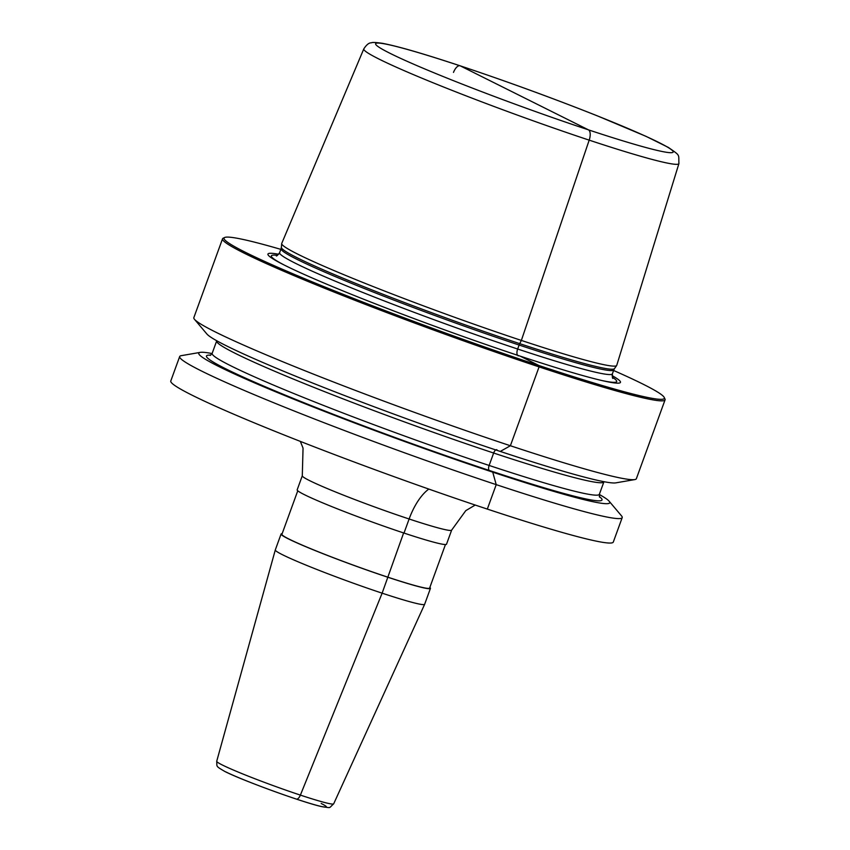 <?xml version="1.0" encoding="UTF-8"?>
<svg xmlns="http://www.w3.org/2000/svg" width="850" height="850" viewBox="0 0 850 850"><rect width="100%" height="100%" fill="white"/><g stroke="black" fill="none" stroke-linecap="round" stroke-linejoin="round"><path stroke-width="1.27" d="M613.615 370.483A234.281 13.483 -160 0 1 664.254 397.481L664.966 398.99A235.461 13.557 -160 0 1 665.061 399.861A235.461 13.557 -160 0 1 539.081 366.892L539.006 365.543L520.094 356.108A187.563 10.795 -160 0 0 603.426 380.885A187.563 10.795 -160 0 0 612.096 375.594M665.061 399.861L636.363 478.709A235.461 13.557 -160 0 1 634.791 479.581A235.461 13.557 -160 0 1 510.382 445.74A235.461 13.557 -160 0 1 194.48 319.313A235.461 13.557 -160 0 1 193.843 317.645L222.541 238.797A235.461 13.557 20 0 0 539.081 366.892L510.382 445.74L500.278 451.435A218.673 12.591 -160 0 0 615.814 482.864L634.791 479.581M599.303 494.477A218.673 12.591 -160 0 1 609.142 501.213L621.562 515.929A235.461 13.557 -160 0 1 622.211 517.608A235.461 13.557 -160 0 1 496.219 484.638A235.461 13.557 -160 0 1 179.679 356.543A235.461 13.557 -160 0 1 181.252 355.672L200.228 352.378A218.673 12.591 20 0 0 284.272 395.346A218.673 12.591 20 0 0 492.734 472.154L489.409 470.486A4.42 1.976 108.3 0 1 489.132 465.449L493.648 453.029A4.42 1.976 108.3 0 1 496.942 449.777M622.211 517.608L613.307 542.056A235.461 13.557 -160 0 1 487.316 509.086A235.461 13.557 -160 0 1 170.786 380.991L179.679 356.543M194.48 319.313L206.911 334.029A218.673 12.591 20 0 0 500.278 451.435M280.829 249.358A234.281 13.483 20 0 0 224.676 237.49L223.178 238.191A235.461 13.557 20 0 0 222.541 238.797M224.676 237.49A234.281 13.483 20 0 0 319.473 284.814A234.281 13.483 20 0 0 539.006 365.543A234.281 13.483 -160 0 0 664.254 397.481M278.715 254.256A187.563 10.795 20 0 0 281.956 263.882A187.563 10.795 20 0 0 520.094 356.108M518.383 355.842A5.886 2.646 108.3 0 1 517.661 349.021L519.116 345.036A5.886 2.646 108.3 0 1 519.711 343.644A177.278 10.2 20 0 1 281.361 247.361L281.69 243.599A178.256 10.264 20 0 1 281.733 243.419L363.8 48.896A167.673 9.648 20 0 0 589.188 140.144A167.673 9.648 -160 0 0 678.916 163.593L616.739 365.351A178.256 10.264 -160 0 1 616.654 365.521A178.256 10.264 -160 0 1 521.358 340.425L589.188 140.144A9.414 4.229 -71.7 0 0 588.444 129.848L460.36 65.907A9.414 4.229 -71.7 0 0 453.496 72.399A9.414 4.229 -71.7 0 1 460.36 65.907A158.27 9.106 -160 0 1 658.665 142.386A158.27 9.106 -160 0 1 588.444 129.848A158.27 9.106 20 0 1 390.139 53.369A158.27 9.106 20 0 1 460.36 65.907L524.397 97.877M281.69 243.599A178.256 10.264 20 0 0 521.358 340.425L519.711 343.644A177.278 10.2 -160 0 0 614.497 368.603L616.654 365.521M281.084 534.023L275.294 549.939A79.464 4.579 20 0 0 275.294 549.961A79.464 4.579 20 0 0 282.561 554.763A79.464 4.579 -160 0 0 365.532 587.52A79.464 4.579 -160 0 0 424.639 604.318A79.464 4.579 -160 0 1 424.639 604.318L430.44 588.381A79.464 4.579 -160 0 1 371.482 571.668A79.464 4.579 -160 0 1 288.352 538.858A79.464 4.579 -160 0 1 281.084 534.023A79.464 4.579 -160 0 1 282.147 533.683M451.647 530.124L446.516 544.202A79.464 4.579 -160 0 1 387.568 527.478A79.464 4.579 -160 0 1 304.428 494.679A79.464 4.579 -160 0 1 297.171 489.844L302.292 475.766A79.464 4.579 20 0 0 309.549 480.59A79.464 4.579 -160 0 0 392.689 513.4A79.464 4.579 -160 0 0 451.647 530.124L465.789 510.638L475.203 505.049M429.845 587.446A79.464 4.579 -160 0 1 430.44 588.381M297.766 490.79L281.913 534.331A78.582 4.526 20 0 0 289.096 539.102A78.582 4.526 -160 0 0 371.312 571.551A78.582 4.526 -160 0 0 429.611 588.083L445.453 544.542M212.086 353.547A218.673 12.591 20 0 0 200.228 352.378M609.142 501.213A218.673 12.591 -160 0 1 492.734 472.154L496.219 484.638L487.316 509.086M296.321 799.074A5.886 2.646 -71.7 0 0 300.39 795.101L382.128 593.173L403.623 532.95M403.994 533.077L409.126 518.999A44.147 19.805 108.3 0 1 428.804 489.079M612.361 377.241A183.781 10.583 -160 0 1 601.683 380.481M277.451 255.34A183.781 10.583 20 0 0 283.549 264.69M276.293 255.797C276.367 256.466 277.472 255.425 279.618 252.684A177.076 10.189 20 0 0 517.661 349.021A177.076 10.189 -160 0 0 612.404 373.809C612.287 377.283 612.468 378.792 612.956 378.335L612.946 378.324M612.404 373.809L613.859 369.824A177.076 10.189 -160 0 1 519.116 345.036A177.076 10.189 20 0 1 281.063 248.699L279.618 252.684M424.639 604.318L333.678 803.834A62.231 3.581 -160 0 1 287.385 790.681A62.231 3.581 -160 0 1 222.413 765.032A62.231 3.581 20 0 1 216.718 761.26L275.294 549.961M321.172 803.473A56.366 3.241 -160 0 1 296.161 799.011A56.366 3.241 -160 0 1 225.537 771.768M210.768 355.141A210.439 12.113 20 0 0 281.817 393.709A210.439 12.113 20 0 0 489.409 470.486A210.439 12.113 -160 0 0 599.293 496.549M212.16 353.366A206.029 11.857 20 0 0 489.132 465.449A206.029 11.857 -160 0 0 599.367 494.296L603.893 481.876A206.029 11.857 -160 0 1 493.648 453.029A206.029 11.857 20 0 1 216.676 340.946L212.16 353.366L210.141 355.438M281.361 247.361L281.063 248.699M613.859 369.824L614.497 368.603M678.916 163.593C678.449 153.924 680.818 156.166 668.366 147.433L646.17 136.414L597.454 115.897C552.404 98.016 506.621 81.324 460.105 65.801C423.119 53.561 397.173 46.059 382.266 43.297C375.849 42.383 372.226 42.224 371.397 42.819C369.027 42.702 366.488 44.731 363.8 48.896M300.358 441.405L303.046 448.141L302.292 475.766M333.678 803.834C328.196 808.711 331.904 807.883 321.81 806.65C303.099 802.581 242.101 780.321 224.921 771.513C215.146 765.829 217.164 766.849 216.718 761.26M599.579 497.176L599.367 494.296"/></g></svg>
